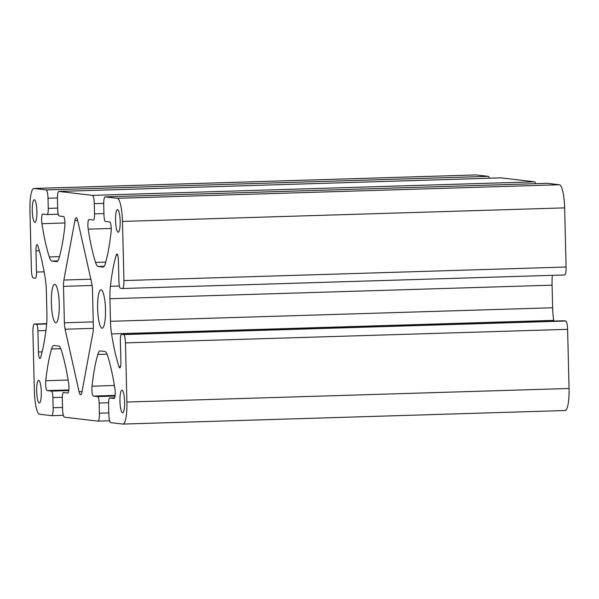 <?xml version="1.0" encoding="UTF-8"?>
<svg xmlns="http://www.w3.org/2000/svg" width="599" height="599" viewBox="0 0 599 599"><rect width="100%" height="100%" fill="white"/><g stroke="black" fill="none" stroke-linecap="round" stroke-linejoin="round"><path stroke-width="0.9" d="M489.368 178.225A8.131 1.662 -91.8 0 0 488.297 176.361L476.175 174.93A22.59 4.612 -91.8 0 0 476.033 174.923L33.881 188.475A22.59 4.612 -91.8 0 0 29.95 210.519L31.395 269.662A8.131 1.662 -91.8 0 0 33.259 277.988L35.341 278.236A6.327 1.288 -91.8 0 0 35.378 278.236A6.327 1.288 -91.8 0 0 36.487 272.066L35.962 250.846A6.327 1.288 88.2 0 1 37.063 244.677A6.327 1.288 88.2 0 1 37.834 245.777A112.964 23.047 88.2 0 1 45.277 278.61A22.59 4.612 88.2 0 1 46.363 291.241L46.917 313.816A22.59 4.612 88.2 0 1 46.445 326.26A112.964 23.047 88.2 0 1 40.567 357.528A6.327 1.288 88.2 0 1 39.923 358.464A6.327 1.288 88.2 0 1 38.433 351.987L37.917 330.768A6.327 1.288 -91.8 0 0 36.464 324.291L34.383 324.044A8.131 1.662 -91.8 0 0 34.338 324.044A8.131 1.662 -91.8 0 0 32.915 331.973L34.368 391.125A22.59 4.612 -91.8 0 0 39.541 414.246L51.664 415.676A8.131 1.662 -91.8 0 0 51.716 415.684A8.131 1.662 -91.8 0 0 53.131 407.747L52.884 397.586A6.327 1.288 -91.8 0 0 51.432 391.117L47.081 390.6A6.327 1.288 88.2 0 1 45.868 387.164A6.327 1.288 88.2 0 1 45.756 380.717A112.964 23.047 88.2 0 1 51.536 348.992A22.59 4.612 88.2 0 1 53.873 345.488A22.59 4.612 88.2 0 1 54.007 345.496L58.635 346.042A22.59 4.612 88.2 0 1 61.3 350.145A112.964 23.047 88.2 0 1 68.66 383.412A6.327 1.288 88.2 0 1 68.878 389.792A6.327 1.288 88.2 0 1 67.852 393.049A6.327 1.288 88.2 0 1 67.814 393.041L63.464 392.532A6.327 1.288 -91.8 0 0 63.427 392.532A6.327 1.288 -91.8 0 0 62.318 398.702L62.573 408.862A8.131 1.662 -91.8 0 0 64.437 417.181L97.929 421.134A8.131 1.662 -91.8 0 0 97.981 421.134A8.131 1.662 -91.8 0 0 99.397 413.205L99.149 403.045A6.327 1.288 -91.8 0 0 97.704 396.568L93.354 396.059A6.327 1.288 88.2 0 1 92.134 392.622A6.327 1.288 88.2 0 1 92.029 386.168A112.964 23.047 88.2 0 1 97.802 354.443A22.59 4.612 88.2 0 1 100.138 350.939A22.59 4.612 88.2 0 1 100.28 350.947L104.907 351.493A22.59 4.612 88.2 0 1 107.565 355.596A112.964 23.047 88.2 0 1 114.926 388.871A6.327 1.288 88.2 0 1 115.143 395.25A6.327 1.288 88.2 0 1 114.117 398.5A6.327 1.288 88.2 0 1 114.08 398.5L109.729 397.991A6.327 1.288 -91.8 0 0 109.692 397.983A6.327 1.288 -91.8 0 0 108.591 404.153L108.838 414.313A8.131 1.662 -91.8 0 0 110.703 422.639L122.825 424.07A22.59 4.612 -91.8 0 0 122.967 424.077A22.59 4.612 -91.8 0 0 126.898 402.034L125.453 342.89A8.131 1.662 -91.8 0 0 123.589 334.564L121.507 334.317A6.327 1.288 -91.8 0 0 121.47 334.317A6.327 1.288 -91.8 0 0 120.369 340.487L120.886 361.706A6.327 1.288 88.2 0 1 119.785 367.876A6.327 1.288 88.2 0 1 119.014 366.775A112.964 23.047 88.2 0 1 111.571 333.942A22.59 4.612 88.2 0 1 110.486 321.311L109.931 298.736A22.59 4.612 88.2 0 1 110.411 286.292A112.964 23.047 88.2 0 1 116.281 255.024A6.327 1.288 88.2 0 1 116.925 254.088A6.327 1.288 88.2 0 1 118.415 260.565L118.931 281.785A6.327 1.288 -91.8 0 0 120.384 288.261L122.466 288.508A8.131 1.662 -91.8 0 0 122.518 288.508A8.131 1.662 -91.8 0 0 123.933 280.579L122.488 221.428A22.59 4.612 -91.8 0 0 117.307 198.306L105.184 196.876A8.131 1.662 -91.8 0 0 105.132 196.869A8.131 1.662 -91.8 0 0 103.717 204.806L103.964 214.966A6.327 1.288 -91.8 0 0 105.417 221.435L109.767 221.952A6.327 1.288 88.2 0 1 110.987 225.389A6.327 1.288 88.2 0 1 111.092 231.835A112.964 23.047 88.2 0 1 105.319 263.56A22.59 4.612 88.2 0 1 102.983 267.064A22.59 4.612 88.2 0 1 102.841 267.057L98.214 266.51A22.59 4.612 88.2 0 1 95.548 262.407A112.964 23.047 88.2 0 1 88.188 229.14A6.327 1.288 88.2 0 1 87.971 222.761A6.327 1.288 88.2 0 1 88.996 219.504A6.327 1.288 88.2 0 1 89.034 219.511L93.384 220.02A6.327 1.288 -91.8 0 0 93.429 220.02A6.327 1.288 -91.8 0 0 94.53 213.85L94.283 203.69A8.131 1.662 -91.8 0 0 92.418 195.371L58.919 191.418A8.131 1.662 -91.8 0 0 58.867 191.418A8.131 1.662 -91.8 0 0 57.452 199.347L57.699 209.508A6.327 1.288 -91.8 0 0 59.151 215.984L63.494 216.494A6.327 1.288 88.2 0 1 64.714 219.93A6.327 1.288 88.2 0 1 64.827 226.385A112.964 23.047 88.2 0 1 59.046 258.109A22.59 4.612 88.2 0 1 56.71 261.613A22.59 4.612 88.2 0 1 56.576 261.606L51.948 261.059A22.59 4.612 88.2 0 1 49.283 256.956A112.964 23.047 88.2 0 1 41.923 223.682A6.327 1.288 88.2 0 1 41.705 217.302A6.327 1.288 88.2 0 1 42.731 214.053A6.327 1.288 88.2 0 1 42.769 214.053L47.119 214.569A6.327 1.288 -91.8 0 0 47.156 214.569A6.327 1.288 -91.8 0 0 48.257 208.4L48.01 198.239A8.131 1.662 -91.8 0 0 46.145 189.913L34.023 188.483A22.59 4.612 -91.8 0 0 33.881 188.475M91.767 283.327L77.773 220.859A9.943 2.029 -91.8 0 0 76.2 217.774A9.943 2.029 -91.8 0 0 74.89 220.514L63.883 280.04A9.037 1.842 -91.8 0 0 63.501 286.359L64.385 322.779A9.037 1.842 -91.8 0 0 65.089 329.225L79.075 391.694A9.943 2.029 -91.8 0 0 80.648 394.778A9.943 2.029 -91.8 0 0 81.958 392.038L92.965 332.512A9.037 1.842 -91.8 0 0 93.354 326.193L92.463 289.774A9.037 1.842 -91.8 0 0 91.767 283.327M55.759 322.741A19.205 3.916 88.2 0 1 51.364 303.379A19.205 3.916 88.2 0 1 54.704 284.353A19.205 3.916 88.2 0 1 59.211 303.431A19.205 3.916 88.2 0 1 55.879 322.741A19.205 3.916 88.2 0 1 55.759 322.741M118.138 232.165A11.299 2.306 88.2 0 1 115.547 220.776A11.299 2.306 88.2 0 1 117.516 209.59A11.299 2.306 88.2 0 1 120.159 220.806A11.299 2.306 88.2 0 1 118.205 232.172A11.299 2.306 88.2 0 1 118.138 232.165M34.854 222.349A11.299 2.306 88.2 0 1 32.271 210.96A11.299 2.306 88.2 0 1 34.233 199.767A11.299 2.306 88.2 0 1 36.883 210.99A11.299 2.306 88.2 0 1 34.922 222.349A11.299 2.306 88.2 0 1 34.854 222.349M39.264 402.962A11.299 2.306 88.2 0 1 36.681 391.574A11.299 2.306 88.2 0 1 38.643 380.38A11.299 2.306 88.2 0 1 41.294 391.604A11.299 2.306 88.2 0 1 39.339 402.962A11.299 2.306 88.2 0 1 39.264 402.962M122.548 412.778A11.299 2.306 88.2 0 1 119.965 401.39A11.299 2.306 88.2 0 1 121.926 390.204A11.299 2.306 88.2 0 1 124.577 401.42A11.299 2.306 88.2 0 1 122.615 412.786A11.299 2.306 88.2 0 1 122.548 412.778M102.025 328.192A19.205 3.916 88.2 0 1 97.637 308.829A19.205 3.916 88.2 0 1 100.969 289.811A19.205 3.916 88.2 0 1 105.476 308.882A19.205 3.916 88.2 0 1 102.144 328.2A19.205 3.916 88.2 0 1 102.025 328.192M535.641 183.676A8.131 1.662 -91.8 0 0 534.563 181.819L501.071 177.866A8.131 1.662 -91.8 0 0 501.019 177.866A8.131 1.662 -91.8 0 0 500.966 177.873M122.563 288.501L564.617 274.956A8.131 1.662 -91.8 0 0 564.662 274.956A8.131 1.662 -91.8 0 0 566.085 267.027L564.632 207.875A22.59 4.612 -91.8 0 0 559.459 184.754L547.336 183.324A8.131 1.662 -91.8 0 0 547.284 183.316A8.131 1.662 -91.8 0 0 547.231 183.324M553.828 321.064A112.964 23.047 88.2 0 1 553.723 320.39A22.59 4.612 88.2 0 1 552.637 307.759L552.083 285.184A22.59 4.612 88.2 0 1 552.315 275.338M564.977 410.517A22.59 4.612 -91.8 0 0 565.119 410.525A22.59 4.612 -91.8 0 0 569.05 388.481L567.605 329.338A8.131 1.662 -91.8 0 0 565.741 321.012L563.659 320.764A6.327 1.288 -91.8 0 0 563.622 320.764A6.327 1.288 -91.8 0 0 563.577 320.764M34.023 188.483L476.175 174.93M36.487 272.066L44.131 271.834M74.89 220.514L77.675 220.432M46.145 189.913L488.297 176.361M48.01 198.239L57.444 197.947M48.257 208.4L57.661 208.108M47.194 214.562L58.23 214.225M41.923 223.682L64.947 222.978M49.283 256.956L59.466 256.642M51.948 261.059L57.826 260.879M58.919 191.418L501.071 177.866M92.418 195.371L534.563 181.819M94.283 203.69L103.709 203.405M94.53 213.85L103.934 213.566M88.188 229.14L111.212 228.436M95.548 262.407L105.731 262.1M98.214 266.51L104.099 266.33M105.184 196.876L547.336 183.324M117.307 198.306L559.459 184.754M122.488 221.428L564.632 207.875M123.933 280.579L566.085 267.027M116.281 255.024L117.621 254.987M110.411 286.292L119.358 286.015M109.931 298.736L552.083 285.184M110.486 321.311L552.637 307.759M111.571 333.942L553.723 320.39M119.014 366.775L120.481 366.73M121.507 334.317L563.659 320.764M123.589 334.564L565.741 321.012M125.453 342.89L567.605 329.338M126.898 402.034L569.05 388.481M109.729 397.991L114.671 397.833L109.692 397.983M97.802 354.443L107.049 354.166M92.029 386.168L114.387 385.486M93.354 396.059L115.135 395.385M97.704 396.568L115.06 396.036M99.149 403.045L108.591 402.753M99.397 413.205L108.801 412.913M98.034 421.127L109.632 420.775L97.981 421.134M51.536 348.992L60.784 348.708M45.756 380.717L68.121 380.028M47.081 390.6L68.863 389.934M51.432 391.117L68.795 390.578M52.884 397.586L62.318 397.302M53.131 407.747L62.536 407.462M51.769 415.676L63.359 415.317L51.716 415.684M34.383 324.044L46.685 323.67M36.464 324.291L46.662 323.977M37.917 330.768L45.928 330.521M38.433 351.987L42.102 351.875M35.962 250.846L39.354 250.741M79.075 391.694L82.033 391.604M65.089 329.225L93.347 328.364M64.385 322.779L93.249 321.895M63.501 286.359L92.141 285.483M63.883 280.04L90.846 279.209M58.238 214.225L47.156 214.569M501.019 177.866L58.867 191.418M547.284 183.316L105.132 196.869M564.662 274.956L122.518 288.508M563.622 320.764L121.47 334.317M565.119 410.525L122.967 424.077M46.685 323.662L34.338 324.044"/></g></svg>
